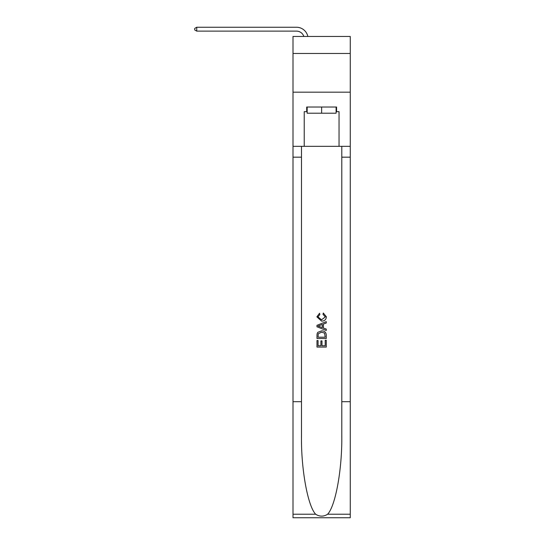 <?xml version="1.0" encoding="UTF-8"?>
<svg xmlns="http://www.w3.org/2000/svg" width="545" height="545" viewBox="0 0 545 545"><rect width="100%" height="100%" fill="white"/><g stroke="black" fill="none" stroke-linecap="round" stroke-linejoin="round"><path stroke-width="0.82" d="M350.265 53.478L350.265 36.461L293.006 36.461L293.006 53.478L350.265 53.478L350.265 92.173L293.006 92.173L293.006 53.478M303.844 36.461A7.739 7.739 -9.3 0 0 296.487 31.12L196.745 31.12L196.745 27.25L296.487 27.25A11.608 11.608 170.7 0 1 307.843 36.461M336.102 107.024L336.102 113.217L307.162 113.217L307.162 107.024M321.632 107.024L321.632 113.217M325.202 340.278L325.202 345.755L321.986 345.755L325.202 345.755L325.202 340.278L326.271 340.278L326.271 347.063L316.986 347.063L316.986 340.516L316.986 347.063M320.916 340.87L320.916 345.755L318.062 345.755L320.916 345.755L320.916 340.87L321.986 340.87L321.986 345.755M317.79 332.327L317.122 333.676L317.79 332.327L321.584 330.87C324.548 330.863 326.114 332.293 326.271 335.168L326.271 338.493L316.986 338.493L316.986 335.318L316.986 338.493M323.301 313.014L322.994 314.322L323.301 313.014L326.394 316.809C326.142 319.656 324.534 321.094 321.564 321.114L316.87 316.836L319.568 313.252L319.847 314.56L317.939 316.897L321.557 319.799L325.324 316.931L322.994 314.322M327.62 514.221L350.265 514.221L350.265 517.75L293.006 517.75L293.006 401.685L301.48 401.685L301.48 436.191C301.065 469.17 307.755 506.019 315.65 514.221C319.636 516.762 323.628 516.762 327.62 514.221C335.516 506.019 342.206 469.17 341.79 436.191L341.79 146.333M316.986 325.31L316.986 326.789L326.271 330.474L316.986 326.789L316.986 325.31L326.271 321.625L316.986 325.31M341.79 401.685L350.265 401.685L350.265 92.173M293.006 401.685L293.006 92.173M301.48 146.333L301.48 401.685M350.265 514.221L350.265 401.685M293.006 146.333L304.226 146.333L304.226 111.67L307.162 111.67M336.102 111.67L336.572 111.67L336.572 107.024L306.699 107.024L306.699 111.67M336.572 111.67L339.045 111.67L339.045 146.333L350.265 146.333M304.226 146.333L339.045 146.333M326.271 321.625L326.271 323.015L323.417 324.071L323.417 328.029L326.271 329.085L326.271 330.474M319.772 326.687L322.347 327.634L322.347 324.466L318.062 326.053L319.772 326.687M322.347 324.466L322.347 327.634M316.986 335.318L317.122 333.676M324.548 333.077L325.202 337.185L324.548 333.077L321.564 332.184L318.253 333.765L318.062 337.185L325.202 337.185L318.062 337.185M316.986 340.516L318.062 340.516L318.062 345.755M196.745 31.12L194.735 29.961L194.735 28.408L196.745 27.25M341.79 157.171L350.265 157.171M301.48 157.171L293.006 157.171M293.006 514.221L315.65 514.221"/></g></svg>
